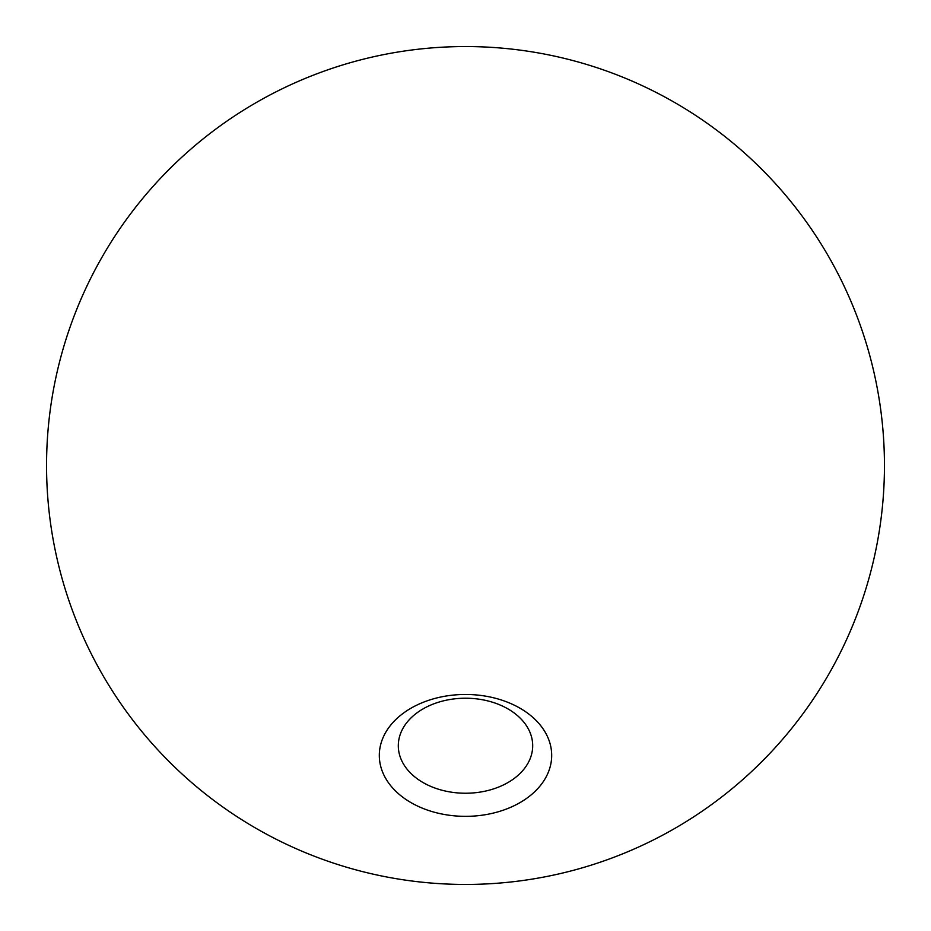 <?xml version="1.0" encoding="UTF-8"?>
<svg xmlns="http://www.w3.org/2000/svg" width="931" height="931" viewBox="0 0 931 931"><rect width="100%" height="100%" fill="white"/><g stroke="black" fill="none" stroke-linecap="round" stroke-linejoin="round"><path stroke-width="1.4" d="M465.5 816.347A86.187 60.946 0 0 1 379.313 755.402A86.187 60.946 0 0 1 465.5 694.468A86.187 60.946 0 0 1 551.687 755.402A86.187 60.946 0 0 1 465.5 816.347M465.5 698.215A67.195 47.516 180 0 0 398.305 745.731A67.195 47.516 180 0 0 465.5 793.235A67.195 47.516 180 0 0 532.695 745.731A67.195 47.516 180 0 0 465.5 698.215M465.5 884.45A418.95 418.95 0 0 1 46.55 465.5A418.95 418.95 0 0 1 465.5 46.55A418.95 418.95 0 0 1 884.45 465.5A418.95 418.95 0 0 1 465.5 884.45"/></g></svg>
